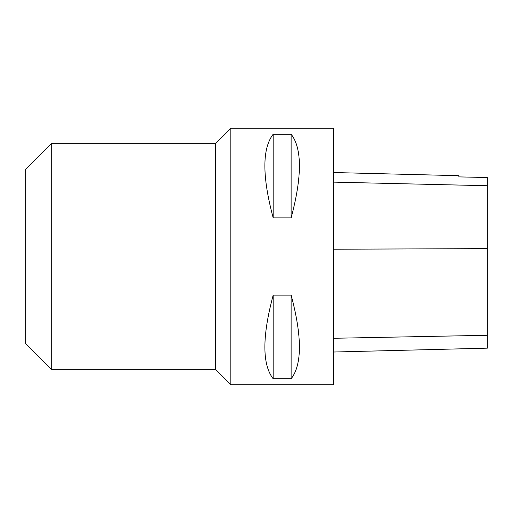 <?xml version="1.0" encoding="UTF-8"?>
<svg xmlns="http://www.w3.org/2000/svg" width="513" height="513" viewBox="0 0 513 513"><rect width="100%" height="100%" fill="white"/><g stroke="black" fill="none" stroke-linecap="round" stroke-linejoin="round"><path stroke-width="0.77" d="M230.85 384.75L230.85 128.25L333.45 128.25L333.45 384.75L230.85 384.75M273.173 295.129L291.127 295.129C302.183 336.554 302.183 364.442 291.127 378.793L273.173 378.793C262.117 364.442 262.117 336.554 273.173 295.129L273.173 378.793M273.173 134.207L291.127 134.207C302.183 148.558 302.183 176.446 291.127 217.871L273.173 217.871C262.117 176.446 262.117 148.558 273.173 134.207L273.173 217.871M333.45 352.021L487.35 348.154L487.35 177.536L458.879 176.889L487.35 177.536M333.45 172.528L458.879 175.683L458.879 176.889M291.127 378.793L291.127 295.129M291.127 217.871L291.127 134.207M51.3 143.64L51.3 369.36L25.65 343.71L25.65 169.29L51.3 143.64L215.46 143.64L215.46 369.36L230.85 384.699M487.35 335.284L333.45 338.285M487.35 248.619L333.45 249.228M487.35 185.732L333.45 182.121M215.46 143.64L230.85 128.301M51.3 369.36L215.46 369.36"/></g></svg>
